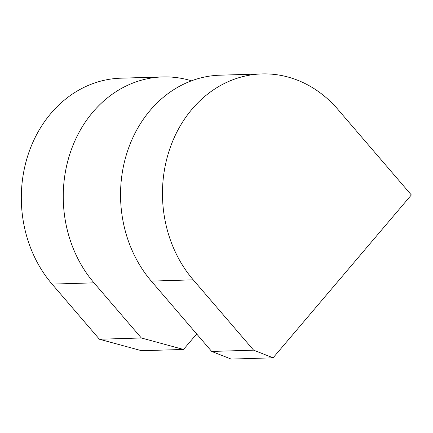 <?xml version="1.0" encoding="UTF-8"?>
<svg xmlns="http://www.w3.org/2000/svg" width="433" height="433" viewBox="0 0 433 433"><rect width="100%" height="100%" fill="white"/><g stroke="black" fill="none" stroke-linecap="round" stroke-linejoin="round"><path stroke-width="0.65" d="M99.411 339.239L141.337 337.973L183.527 349.453L141.602 350.719L99.411 339.239L52.074 284.108A120.758 103.076 88.3 0 1 28.34 154.024A120.758 103.076 88.3 0 1 120.758 78.194L162.684 76.928A120.758 103.076 -91.7 0 1 191.478 80.819M141.337 337.973L93.999 282.841A120.758 103.076 -91.7 0 1 70.265 152.757A120.758 103.076 -91.7 0 1 162.684 76.928M183.527 349.453L196.679 333.962M120.769 202.714A53.67 45.811 88.3 0 1 120.612 200.511A53.67 45.811 -91.7 0 1 120.542 195.31M273.104 357.81L231.179 359.081L211.688 351.444L151.296 281.104A120.758 103.076 88.3 0 1 127.562 151.02A120.758 103.076 88.3 0 1 219.98 75.19L261.905 73.919A120.758 103.076 -91.7 0 1 337.897 109.414L411.35 194.964L273.104 357.81L253.614 350.173L193.221 279.837A120.758 103.076 -91.7 0 1 169.487 149.753A120.758 103.076 -91.7 0 1 261.905 73.919M211.688 351.444L253.614 350.173M193.221 279.837L151.296 281.104M93.999 282.841L52.074 284.108"/></g></svg>
